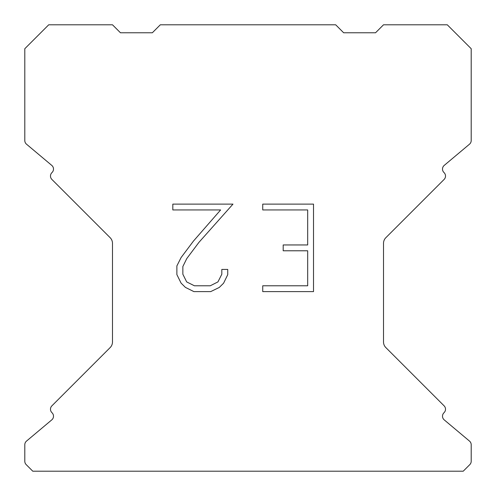 <?xml version="1.0" encoding="UTF-8"?>
<svg xmlns="http://www.w3.org/2000/svg" width="496" height="496" viewBox="0 0 496 496"><rect width="100%" height="100%" fill="white"/><g stroke="black" fill="none" stroke-linecap="round" stroke-linejoin="round"><path stroke-width="0.74" d="M307.681 285.783L307.681 250.784L283.191 250.784L283.191 244.95L307.681 244.95L307.681 209.951L262.737 209.951L262.737 204.116L313.515 204.116L313.515 291.611L262.737 291.611L262.737 285.783L307.681 285.783M227.738 269.427L227.738 274.672L223.578 283.216L219.251 287.463L210.707 291.611L193.905 291.611L185.417 287.395L181.09 283.123L176.874 274.586L176.874 265.924L181.09 257.554L193.446 241.093L220.621 209.951L172.825 209.951L172.825 204.116L232.977 204.116L198.915 242.383L186.781 258.559L182.85 266.538L182.85 274.22L186.67 281.914L194.413 285.783L210.254 285.783L217.942 281.902L221.817 274.22L221.817 269.427L227.738 269.427M335.687 24.8L160.313 24.8L152.34 32.773L120.46 32.773L112.487 24.8L48.713 24.8L24.8 48.713L24.8 140.529A4.78 4.78 0 0 0 26.511 144.193L51.789 165.41A4.78 4.78 0 0 1 52.099 172.453L51.888 172.67A4.78 4.78 0 0 0 51.888 179.434L110.149 237.696A7.973 7.973 0 0 1 112.487 243.331L112.487 341.949A7.973 7.973 0 0 1 110.149 347.584L51.888 405.846A4.78 4.78 0 0 0 51.888 412.61L52.099 412.827A4.78 4.78 0 0 1 51.789 419.87L26.511 441.087A4.78 4.78 0 0 0 24.8 444.751L24.8 461.249A4.78 4.78 0 0 0 26.201 464.628L32.773 471.2L463.227 471.2L469.799 464.628A4.78 4.78 0 0 0 471.2 461.249L471.2 444.751A4.78 4.78 0 0 0 469.489 441.087L444.211 419.87A4.78 4.78 0 0 1 443.901 412.827L444.112 412.61A4.78 4.78 0 0 0 444.112 405.846L385.851 347.584A7.973 7.973 0 0 1 383.513 341.949L383.513 243.331A7.973 7.973 0 0 1 385.851 237.696L444.112 179.434A4.78 4.78 0 0 0 444.112 172.67L443.901 172.453A4.78 4.78 0 0 1 444.211 165.41L469.489 144.193A4.78 4.78 0 0 0 471.2 140.529L471.2 48.713L447.287 24.8L383.513 24.8L375.54 32.773L343.66 32.773L335.687 24.8"/></g></svg>
